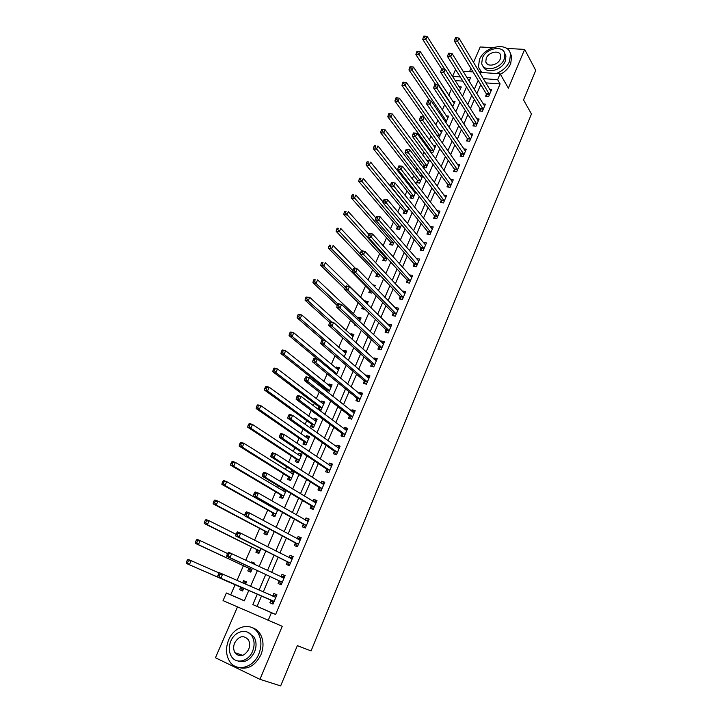 <?xml version="1.0" encoding="UTF-8"?>
<svg xmlns="http://www.w3.org/2000/svg" width="722" height="722" viewBox="0 0 722 722"><rect width="100%" height="100%" fill="white"/><g stroke="black" fill="none" stroke-linecap="round" stroke-linejoin="round"><path stroke-width="1.08" d="M235.859 652.977L236.193 654.15M462.874 81.135L455.194 80.557L452.559 76.397L455.068 70.657L456.394 70.756M492.792 47.661L480.22 46.975L473.515 62.453M470.934 68.409L469.526 71.659M237.448 607.012L215.454 657.742L259.947 679.33L282.23 626.299L223.044 600.614L226.374 593.006L244.307 600.848L248.828 590.397M235.155 584.621L230.706 594.82L226.374 593.006M451.476 89.068L448.768 95.277M444.689 104.618L442.333 110.024M437.839 120.303L435.835 124.897M430.935 136.133L429.283 139.906M426.937 145.293L426.458 146.385M423.958 152.107L422.686 155.031M420.348 160.383L419.392 162.558M416.919 168.226L416.016 170.293M413.706 175.599L412.271 178.885M409.816 184.498L409.302 185.689M407.009 190.942L405.078 195.355M400.25 206.429L397.822 211.979M393.427 222.042L390.494 228.766M386.55 237.791L383.102 245.706M379.619 253.684L375.639 262.808M372.615 269.712L368.103 280.073M365.558 285.894L360.567 297.311M358.22 302.708L353.356 313.835M350.567 320.234L346.082 330.505M342.842 337.932L338.735 347.327M335.035 355.802L331.326 364.303M327.165 373.843L323.853 381.433M321.841 386.035L321.335 387.191M319.214 392.064L316.308 398.724M314.323 403.255L313.276 405.656M311.182 410.457L308.691 416.17M306.733 420.646L305.135 424.31M303.069 429.039L301.002 433.778M299.07 438.191L296.913 443.146M294.883 447.793L293.24 451.557M291.345 455.898L288.61 462.161M286.607 466.746L285.407 469.499M283.538 473.767L280.226 481.375M278.259 485.879L277.501 487.612M275.669 491.808L271.752 500.788M269.82 505.201L269.523 505.887M267.718 510.021L263.196 520.391M259.694 528.405L254.55 540.191M251.59 546.969L245.814 560.191M243.413 565.705L236.997 580.407M259.947 679.33L280.659 685.9L297.347 645.649L311.056 650.919L531.455 113.986L523.522 99.898L535.751 70.386L524.65 49.403L506.663 48.419M230.706 594.82L244.343 600.776M240.679 587.239L239.614 589.693L242.583 590.984L243.792 588.213M245.543 584.17L246.527 581.905L243.549 580.641L242.583 582.871M248.846 568.449L247.79 570.885L250.769 572.122L252.429 568.295M254.216 564.171L254.667 563.142L251.689 561.924L251.31 562.799M256.942 549.839L255.895 552.258L258.873 553.449L260.985 548.585M264.956 531.41L263.918 533.793L266.905 534.948L269.45 529.073M272.898 513.143L271.869 515.508L274.856 516.627L277.835 509.75M275.064 508.18L274.766 508.857M280.768 495.048L279.748 497.395L282.735 498.469L286.138 490.617M283.412 488.974L282.663 490.698M288.565 477.125L287.555 479.453L290.542 480.482L294.26 471.908L291.273 470.897L290.488 472.702M296.282 459.363L295.289 461.674L298.267 462.658L301.958 454.165L298.971 453.19L298.24 454.878M303.935 441.774L302.942 444.048L305.929 445.005L309.585 436.584L306.597 435.655L305.92 437.216M311.516 424.337L310.532 426.594L313.528 427.514L317.148 419.166L314.151 418.273L313.528 419.717M318.131 409.32L321.046 410.177L324.638 401.91L321.642 401.053L321.064 402.38M319.034 407.055L318.068 409.275M328.546 392.894L332.057 384.808L329.07 383.987L328.537 385.196M326.479 389.934L326.046 390.918M336.407 374.781L339.412 367.859L336.416 367.074L335.938 368.175M344.195 356.839L346.695 351.063L343.708 350.314L343.275 351.298M351.903 339.069L353.924 334.421L350.928 333.699L350.549 334.584M359.547 321.461L361.081 317.924L358.094 317.238L357.751 318.014M356.163 325.469L354.664 325.126L354.989 324.368M362.57 306.94L361.785 308.736L364.872 309.187M367.11 304.025L368.175 301.57L365.188 300.921L364.899 301.588M369.763 290.388L368.852 292.491L371.848 293.123L372.335 291.977M374.61 286.76L375.214 285.361L372.76 284.856M376.758 274.306L375.855 276.391L378.842 276.986L379.736 274.929M382.028 269.649L381.595 269.18M383.689 258.368L382.795 260.434L385.783 260.994L387.073 258.034M390.566 242.565L389.672 244.614L392.66 245.146L394.329 241.301M397.38 226.898L396.495 228.928L399.483 229.434L401.531 224.722M404.13 211.365L403.255 213.378L406.242 213.856L408.661 208.288M410.827 195.969L409.961 197.963L412.948 198.406L415.728 192.007M414.816 190.852L413.183 190.617M417.46 180.699L416.603 182.684L419.59 183.099L422.722 175.87M422.659 175.78L419.924 175.41M424.049 165.564L423.191 167.531L426.179 167.919L429.319 160.672L426.594 160.338M431.007 152.658L432.713 152.865L435.826 145.682L433.209 145.384M430.574 150.564L430.159 151.503M438.732 137.884L442.279 130.817L439.752 130.556M445.862 122.559L448.669 116.08L446.241 115.845M452.64 106.946L455.013 101.468L452.667 101.26M459.354 91.468L461.304 86.974L459.039 86.793M261.554 595.921L257.077 606.354L275.614 614.458L500.093 83.932L485.707 82.859M480.726 84.6L476.827 93.689M474.336 99.51L470.365 108.778M467.883 114.554L463.84 123.994M461.385 129.725L457.252 139.346M454.824 145.032L450.618 154.842M448.2 160.465L443.922 170.464M441.53 176.042L437.162 186.231M434.788 191.754L430.339 202.142M428.002 207.611L423.462 218.188M421.143 223.603L416.522 234.379M414.22 239.74L409.518 250.724M407.244 256.03L402.452 267.212M400.205 272.456L395.313 283.854M393.093 289.035L388.12 300.641M385.918 305.767L380.855 317.59M378.68 322.653L373.518 334.701M371.379 339.701L366.126 351.966M364.005 356.894L358.653 369.384M356.569 374.258L351.109 386.974M349.051 391.775L343.501 404.735M341.47 409.464L335.82 422.659M333.817 427.316L328.059 440.754M326.091 445.339L320.234 459.021M318.294 463.533L312.328 477.468M310.424 481.908L304.341 496.086M302.473 500.454L296.282 514.894M294.45 519.172L288.141 533.883M286.345 538.08L279.928 553.052M278.16 557.176L271.625 572.42M269.893 576.454L263.241 591.977M270.976 600.244L269.902 602.753L272.997 604.088L276.95 594.802L273.846 593.493L272.781 596.002M279.161 581.002L278.105 583.502L281.201 584.793L285.109 575.587L282.013 574.324L280.957 576.806M287.275 561.96L286.228 564.423L289.323 565.669L293.195 556.563L290.091 555.335L289.089 557.7M295.307 543.088L294.269 545.534L297.374 546.734L301.2 537.709L298.105 536.536L297.157 538.756M303.267 524.407L302.238 526.825L305.334 527.981L309.133 519.046L306.029 517.909L305.144 519.993M311.146 505.896L310.126 508.297L313.231 509.407L316.994 500.563L313.889 499.462L313.059 501.402M321.128 490.816L320.36 490.545L321.055 490.987L324.774 482.242L321.669 481.195L320.893 483M321.046 491.014L317.942 489.94L318.953 487.567M326.687 469.408L325.685 471.755L328.79 472.793L332.481 464.102L329.376 463.091L328.663 464.76M335.766 454.517L336.47 454.707L340.116 446.133L337.012 445.158L336.353 446.701M336.461 454.734L333.356 453.741L334.349 451.412M341.93 433.588L340.955 435.898L344.06 436.855L347.679 428.327L344.575 427.397L343.97 428.805M349.457 415.935L348.482 418.218L351.587 419.13L355.179 410.683L352.065 409.798L351.524 411.08M356.903 398.436L355.937 400.71L359.042 401.576L362.597 393.21L359.493 392.353L358.996 393.517M364.285 381.108L363.328 383.355L366.433 384.185L369.962 375.891L366.848 375.079L366.406 376.117M371.595 363.933L370.648 366.153L373.752 366.957L377.245 358.735L374.14 357.959L373.743 358.879M378.842 346.912L377.904 349.114L381.008 349.881L384.474 341.741L381.36 340.992L381.017 341.795M386.026 330.044L385.097 332.228L388.201 332.959L391.631 324.891L388.517 324.178L388.228 324.873M393.138 313.33L392.217 315.505L395.322 316.191L398.724 308.195L395.611 307.527L395.367 308.095M400.196 296.769L399.275 298.917L402.38 299.576L405.746 291.652L402.641 291.011L402.443 291.48M407.181 280.362L406.278 282.483L409.383 283.105L412.713 275.253L409.464 275.001M414.112 264.09L413.21 266.201L416.314 266.788L419.617 259.008L416.413 258.684M420.971 247.971L420.087 250.056L423.191 250.615L426.467 242.899L423.3 242.502M427.776 231.988L426.892 234.054L429.996 234.578L433.245 226.934L430.132 226.464M434.527 216.149L433.651 218.197L436.747 218.694L439.969 211.113L436.954 210.653M441.205 200.445L440.339 202.476L443.443 202.936L446.638 195.427L443.75 195.012M447.839 184.877L446.981 186.899L450.077 187.323L453.245 179.877L450.474 179.507M454.409 169.444L453.551 171.448L456.656 171.845L459.788 164.463L457.134 164.138M460.916 154.147L460.076 156.132L463.172 156.503L466.286 149.183L463.732 148.894M467.378 138.985L466.538 140.952L469.634 141.295L472.72 134.039L470.266 133.778M473.776 123.949L472.946 125.899L476.042 126.215L479.101 119.022L476.728 118.787M480.13 109.04L479.309 110.98L482.395 111.26L485.428 104.13L483.135 103.932M486.42 94.266L485.608 96.179L488.695 96.432L491.7 89.366L489.489 89.194M479.426 72.353L500.12 73.788L508.36 88.156L524.65 49.403M500.12 73.788L497.62 79.682L483.18 78.626M500.093 83.932L497.62 79.682M275.614 614.458L271.427 612.707L268.079 620.595M462.973 71.207L473.054 71.911M469.074 81.099L470.536 77.705L466.809 77.434M460.266 76.956L452.559 76.397M250.561 586.381L257.384 570.615M259.162 566.517L265.858 551.021M267.663 546.843L274.243 531.627M276.093 527.358L282.546 512.421M284.432 508.08L290.767 493.406M292.69 488.984L298.917 474.58M300.866 470.067L306.976 455.925M308.962 451.349L314.963 437.46M316.976 432.803L322.878 419.166M324.918 414.437L330.712 401.053M332.788 396.252L338.474 383.111M340.576 378.238L346.154 365.332M348.293 360.395L353.771 347.724M355.937 342.724L361.316 330.288M363.509 325.216L368.789 313.005M371.009 307.87L376.189 295.885M378.436 290.695L383.526 278.927M385.801 273.674L390.792 262.122M393.093 256.806L397.993 245.471M400.313 240.101L405.123 228.973M407.47 223.54L412.199 212.629M414.563 207.142L419.202 196.429M421.594 190.888L426.142 180.374M428.561 174.778L433.029 164.463M435.465 158.813L439.842 148.687M442.306 142.992L446.602 133.056M449.084 127.316L453.299 117.569M455.808 111.775L459.941 102.217M462.468 96.369L466.52 86.992M257.339 594.089L252.826 604.576L271.427 612.707M478.181 80.386L474.255 89.51M471.746 95.358L467.748 104.663M465.248 110.457L461.178 119.942M458.705 125.691L454.544 135.357M452.098 141.061L447.857 150.907M445.429 156.557L441.115 166.601M438.705 172.197L434.31 182.431M431.927 187.982L427.442 198.406M425.077 203.902L420.511 214.524M418.173 219.966L413.525 230.787M411.206 236.175L406.468 247.204M404.176 252.529L399.347 263.765M397.082 269.035L392.163 280.479M389.925 285.686L384.907 297.347M382.696 302.491L377.588 314.368M375.404 319.458L370.205 331.551M368.039 336.578L362.742 348.897M360.612 353.861L355.215 366.406M353.112 371.298L347.625 384.077M345.549 388.905L339.954 401.919M337.905 406.676L332.21 419.933M330.198 424.617L324.386 438.119M322.409 442.73L316.498 456.475M314.548 461.015L308.529 475.013M306.606 479.48L300.478 493.731M298.592 498.117L292.356 512.638M290.506 516.943L284.152 531.726M282.338 535.941L275.867 550.994M274.08 555.137L267.492 570.461M265.75 574.522L259.045 590.127M257.077 606.354L252.826 604.576M273.006 604.088L269.902 602.753M276.923 594.856L273.846 593.493M242.592 590.975L239.614 589.693M246.5 581.959L243.549 580.641M408.598 208.432L406.477 205.96M367.48 303.186L365.188 300.921M360.422 319.449L358.094 317.238M353.293 335.865L350.928 333.699M346.109 352.417L343.708 350.314M338.862 369.132L336.416 367.074M331.542 385.981L329.07 383.987M324.16 402.993L321.642 401.053M316.714 420.159L314.151 418.273M309.197 437.478L306.597 435.655M301.615 454.959L298.971 453.19M293.962 472.603L291.273 470.897M254.595 563.304L251.689 561.924M285.037 575.768L282.013 574.324M293.069 556.861L290.091 555.335M301.029 538.125L298.105 536.536M308.908 519.578L306.029 517.909M316.714 501.203L313.889 499.462M324.449 483L321.669 481.195M332.111 464.968L329.376 463.091M339.701 447.098L337.012 445.158M347.228 429.4L344.575 427.397M354.673 411.865L352.065 409.798M362.056 394.492L359.493 392.353M369.375 377.272L366.848 375.079M376.622 360.215L374.14 357.959M383.806 343.311L381.36 340.992M390.918 326.552L388.517 324.178M397.975 309.955L395.611 307.527M404.97 293.502L402.641 291.011M411.892 277.194L409.609 274.649M418.76 261.03L416.513 258.431M425.547 244.984L423.363 242.357M432.162 228.937L430.141 226.428M252.871 636.66L251.96 636.055M272.555 602.987L273.331 603.321L270.642 599.865L217.629 576.851L220.851 578.232L222.674 574.089L275.876 597.32M272.483 596.047L276.607 595.614M274.071 601.57L220.851 578.232L219.181 576.03L219.912 574.369L218.622 573.828L217.891 575.479L219.181 576.03M218.622 573.828L219.461 572.726L222.674 574.089L219.912 574.369M217.891 575.479L217.629 576.851M246.184 582.699L242.899 583.006M242.917 590.226L242.321 589.964L242.917 590.226M219.217 573.033L191.15 560.678L189.326 564.712L186.249 563.395L240.336 586.869L242.321 589.964M187.675 562.555L188.406 560.94L187.169 560.416L186.447 562.023L189.326 564.712L243.657 588.511M187.169 560.416L188.072 559.369L191.15 560.678L188.406 560.94M186.249 563.395L186.447 562.023M281.481 584.143L280.714 583.791L281.49 584.116M280.903 576.815L284.73 576.481M227.719 553.251L226.988 554.893L228.278 555.417L229 553.783L227.719 553.251L228.522 552.213L284.053 578.078M229 553.783L231.735 553.53L229.93 557.619L226.717 556.292L278.836 580.623L280.714 583.791M282.266 582.293L229.93 557.619L228.278 555.417M226.988 554.893L226.717 556.292M289.549 565.155L288.8 564.784L289.567 565.091M289.215 557.763L292.78 557.537M236.717 532.89L235.995 534.515L237.285 535.02L237.998 533.396L236.717 532.89L237.493 531.906L240.715 533.17L292.148 559.027M237.998 533.396L240.715 533.17L238.928 537.231L235.706 535.95L286.95 561.572L288.8 564.784M290.379 563.196L238.928 537.231L237.285 535.02M235.995 534.515L235.706 535.95M297.536 546.346L296.805 545.958L297.572 546.256M297.437 538.91L300.758 538.774M245.615 512.746L244.911 514.344L246.202 514.831L246.906 513.225L245.615 512.746L246.364 511.817L249.595 513.026L300.162 540.155M246.906 513.225L249.595 513.026L247.827 517.042L244.596 515.815L294.991 542.7L296.805 545.958M298.412 544.289L247.827 517.042L246.202 514.831M244.911 514.344L244.596 515.815M254.288 564.017L253.458 563.81M251.057 571.463L250.453 571.219L251.048 571.49M227.592 553.539L200.184 540.625L198.379 544.623L195.301 543.35L248.512 568.07L250.453 571.219M196.745 542.457L197.467 540.859L196.231 540.354L195.509 541.951L196.745 542.457L198.379 544.623L251.825 569.685M196.231 540.354L197.097 539.361L200.184 540.625L197.467 540.859M195.301 543.35L195.509 541.951M259.117 552.89L258.521 552.646L259.099 552.935M236.085 534.316L209.118 520.77L207.34 524.723L204.254 523.504L256.608 549.451L258.521 552.646M205.716 522.557L206.429 520.977L205.192 520.49L204.479 522.069L205.716 522.557L207.34 524.723L259.92 551.03M205.192 520.49L206.032 519.56L209.118 520.77L206.429 520.977M204.254 523.504L204.479 522.069M267.104 534.479L266.508 534.253L267.077 534.551M244.686 515.391L217.972 501.122L216.212 505.039L213.116 503.866L264.631 531.013L266.508 534.253M214.596 502.864L215.3 501.303L214.064 500.833L213.36 502.395L214.596 502.864L216.212 505.039L267.943 532.556M214.064 500.833L214.885 499.958L217.972 501.122L215.3 501.303M213.116 503.866L213.36 502.395M305.451 527.719L304.729 527.313L305.505 527.601M305.577 520.237L308.655 520.183M254.433 492.801L253.729 494.389L255.019 494.859L255.723 493.27L254.433 492.801L255.155 491.926L258.377 493.09L308.104 521.464M255.723 493.27L258.377 493.09L256.635 497.061L253.404 495.888L302.951 524.001L304.729 527.313M306.372 525.562L256.635 497.061L255.019 494.859M253.729 494.389L253.404 495.888M275.019 516.248L274.423 516.022L274.983 516.338M277.618 510.255L226.735 481.664L224.984 485.545L221.898 484.417L272.582 512.746L274.423 516.022M276.391 508.929L275.163 509.082M223.387 483.37L224.091 481.818L222.854 481.375L222.15 482.919L223.387 483.37L224.984 485.545L275.885 514.254M222.854 481.375L223.639 480.554L226.735 481.664L224.091 481.818M221.898 484.417L222.15 482.919M228.684 639.863C225.571 647.706 225.833 654.791 229.479 661.108C235.95 672.299 253.278 668.238 258.819 653.988C261.761 646.425 261.581 639.584 258.286 633.465C251.915 621.642 234.352 625.595 228.684 639.863M238.034 667.336C247.547 670.079 255.182 665.874 260.94 654.728C263.864 647.183 263.674 640.369 260.38 634.268C258.368 630.911 255.633 628.718 252.204 627.689M247.962 632.364L254.117 637.129C256.527 641.551 256.662 646.497 254.532 651.975C250.263 660.152 244.659 663.139 237.728 660.937M230.841 641.1C228.603 646.731 228.784 651.822 231.365 656.352C236.013 664.493 248.548 661.569 252.565 651.28C254.704 645.793 254.577 640.829 252.168 636.398C247.565 627.932 234.921 630.793 230.841 641.1M248.657 649.448C250.047 645.892 249.956 642.679 248.386 639.818C243.639 634.809 239.063 635.829 234.659 642.887C233.224 646.497 233.332 649.764 234.984 652.679C239.731 657.562 244.298 656.478 248.657 649.448M237.123 653.41L238.079 655.35M496.303 73.518C502.557 71.018 506.961 67.011 509.524 61.496L510.508 54.321C508.884 41.461 484.624 45.829 479.426 59.637L478.433 67.146L481.791 72.516M480.211 70.973L481.014 72.462M500.418 74.312C505.274 71.649 508.703 68.085 510.698 63.626L511.672 56.451L510.048 52.661M504.615 53.094L505.951 56.036L505.247 61.235C501.718 70.684 485.5 74.294 483.153 66.289M482.44 57.959L481.727 63.337C482.919 72.399 500.391 69.339 504.155 59.276L504.868 54.069C503.694 44.836 486.204 47.977 482.44 57.959M500.256 59.042L500.716 55.666C499.958 49.728 488.686 51.749 486.267 58.184L485.807 61.641C486.565 67.498 497.828 65.512 500.256 59.042M313.294 509.263L312.581 508.839L313.357 509.118M313.637 501.763L316.471 501.772M263.151 473.063L262.456 474.634L263.756 475.085L264.442 473.506L263.151 473.063L263.855 472.242L267.077 473.361L315.974 502.954M264.442 473.506L267.077 473.361L265.344 477.296L262.122 476.168L310.839 505.49L312.581 508.839M314.25 507.006L265.344 477.296L263.756 475.085M262.456 474.634L262.122 476.168M285.975 491.005L283.204 491.023M282.853 498.18L282.257 497.963L282.807 498.288M285.47 492.151L235.408 462.405L233.675 466.241L230.589 465.167L280.452 494.642L282.257 497.963M232.096 464.075L232.791 462.54L231.554 462.107L230.859 463.641L232.096 464.075L233.675 466.241L283.755 496.113M231.554 462.107L232.313 461.34L235.408 462.405L232.791 462.54M230.589 465.167L230.859 463.641M321.615 483.46L324.223 483.541M271.788 453.524L271.102 455.077L272.393 455.51L273.078 453.948L271.788 453.524L272.465 452.757L275.696 453.831L323.763 484.615M273.078 453.948L275.696 453.831L273.972 457.721L270.75 456.638L318.655 487.142L320.36 490.545M322.057 488.632L273.972 457.721L272.393 455.51M271.102 455.077L270.75 456.638M293.71 473.172L291.165 473.136M290.623 480.283L290.027 480.076L290.569 480.41M293.249 474.228L243.991 443.335L242.285 447.135L239.19 446.106L288.249 476.71L290.027 480.076M240.715 444.96L241.401 443.443L240.164 443.028L239.478 444.553L240.715 444.96L242.285 447.135L291.553 478.154M240.164 443.028L240.895 442.315L243.991 443.335L241.401 443.443M239.19 446.106L239.478 444.553M329.521 465.347L331.894 465.473M280.335 434.184L279.658 435.718L280.948 436.133L281.625 434.59L280.335 434.184L280.984 433.471L284.215 434.491L331.479 466.457M281.625 434.59L284.215 434.491L282.519 438.344L279.288 437.315L326.389 468.975L328.068 472.423M329.792 470.428L282.519 438.344L280.948 436.133M279.658 435.718L279.288 437.315M301.381 455.501L299.052 455.42M300.957 456.466L252.501 424.455L250.805 428.218L247.709 427.225L295.984 458.939L297.717 462.351M249.243 426.043L249.929 424.536L248.684 424.148L248.007 425.655L249.243 426.043L250.805 428.218L299.269 460.356M248.684 424.148L249.397 423.48L252.501 424.455L249.929 424.536M247.709 427.225L248.007 425.655M337.336 447.405L339.502 447.568M288.8 415.033L288.123 416.558L289.414 416.955L290.091 415.43L288.8 415.033L289.423 414.374L292.654 415.358L339.123 448.461M290.091 415.43L292.654 415.358L290.975 419.166L287.735 418.182L334.06 450.979L335.694 454.463M337.454 452.396L290.975 419.166L289.414 416.955M288.123 416.558L287.735 418.182M308.971 438.001L306.859 437.875M305.947 444.978L305.415 444.842M308.601 438.868L260.922 405.764L259.243 409.491L256.139 408.544L303.637 441.341L305.343 444.788M257.7 407.316L258.368 405.827L257.131 405.448L256.454 406.937L257.7 407.316L259.243 409.491L306.922 442.721M257.131 405.448L257.817 404.825L260.922 405.764L258.368 405.827M256.139 408.544L256.454 406.937M345.089 429.644L347.038 429.843M297.175 396.08L296.507 397.587L297.798 397.966L298.466 396.45L297.175 396.08L297.771 395.475L301.011 396.405L346.704 430.637M298.466 396.45L301.011 396.405L299.341 400.178L296.11 399.239L341.65 433.146L343.221 436.593M345.044 434.536L299.341 400.178L297.798 397.966M296.507 397.587L296.11 399.239M316.498 420.646L314.584 420.493M316.164 421.431L269.252 387.254L267.591 390.945L264.487 390.042L311.227 423.895L312.861 427.307M266.066 388.77L266.725 387.29L265.488 386.929L264.821 388.409L266.066 388.77L267.591 390.945L314.512 425.249M265.488 386.929L266.147 386.36L269.252 387.254L266.725 387.29M264.487 390.042L264.821 388.409M352.751 412.054L354.502 412.271M305.469 377.317L304.801 378.806L306.101 379.167L306.76 377.669L305.469 377.317L306.038 376.758L309.278 377.642L354.204 412.975M306.76 377.669L309.278 377.642L307.626 381.378L304.395 380.485L349.177 415.484L350.675 418.868M352.562 416.838L307.626 381.378L306.101 379.167M304.801 378.806L304.395 380.485M323.961 403.463L322.247 403.282M323.664 404.149L277.51 368.924L275.867 372.579L272.763 371.713L318.745 406.612L320.306 409.961M274.351 370.395L275.01 368.933L273.764 368.599L273.106 370.052L274.351 370.395L275.867 372.579L322.021 407.93M273.764 368.599L274.405 368.076L277.51 368.924L275.01 368.933M272.763 371.713L273.106 370.052M360.35 394.636L361.893 394.862M313.673 358.735L313.023 360.215L314.323 360.549L314.972 359.069L313.673 358.735L314.232 358.22L317.463 359.069L361.641 395.475M314.972 359.069L317.463 359.069L315.839 362.769L312.599 361.921L356.632 397.984L358.058 401.306M360.007 399.311L315.839 362.769L314.323 360.549M313.023 360.215L312.599 361.921M331.353 386.423L329.837 386.243M331.091 387.028L285.686 350.775L284.053 354.385L280.948 353.572L326.191 389.483L327.328 391.929M282.555 352.21L283.204 350.766L281.959 350.441L281.309 351.885L282.555 352.21L284.053 354.385L329.467 390.773M281.959 350.441L282.582 349.962L285.686 350.775L283.204 350.766M280.948 353.572L281.309 351.885M367.877 377.389L369.222 377.615M321.804 340.333L321.155 341.804L322.454 342.12L323.104 340.658L321.804 340.333L322.337 339.872L325.577 340.676L369.005 378.138M323.104 340.658L325.577 340.676L323.961 344.34L320.721 343.528L364.014 380.638L365.377 383.905M367.39 381.938L323.961 344.34L322.454 342.12M321.155 341.804L320.721 343.528M338.681 369.547L337.345 369.348M338.456 370.061L293.782 332.797L292.166 336.38L289.062 335.595L317.319 359.033M290.677 334.196L291.318 332.761L290.082 332.454L289.432 333.889L290.677 334.196L292.166 336.38L336.849 373.77M290.082 332.454L290.677 332.021L293.782 332.797L291.318 332.761M289.062 335.595L289.432 333.889M375.323 360.305L376.487 360.531M329.855 322.12L329.214 323.573L330.514 323.88L331.154 322.427L329.855 322.12L330.36 321.705L333.6 322.463L376.306 360.964M331.154 322.427L333.6 322.463L332.003 326.091L328.763 325.324L371.334 363.464L372.633 366.668M374.7 364.727L332.003 326.091L330.514 323.88M329.214 323.573L328.763 325.324M345.937 352.814L344.791 352.625M345.757 353.238L301.796 314.991L300.199 318.537L297.094 317.797L322.716 339.972M298.718 316.362L299.359 314.936L298.114 314.648L297.473 316.065L298.718 316.362L300.199 318.537L344.087 356.74M298.114 314.648L298.691 314.26L301.796 314.991L299.359 314.936M297.094 317.797L297.473 316.065M382.705 343.383L383.68 343.591M337.824 304.079L337.192 305.514L338.492 305.803L339.123 304.368L337.824 304.079L338.311 303.709L341.551 304.431L383.535 343.943M339.123 304.368L341.551 304.431L339.972 308.023L336.732 307.301L378.581 346.434L379.826 349.592M381.947 347.67L339.972 308.023L338.492 305.803M337.192 305.514L336.732 307.301M353.139 336.235L352.165 336.055M352.986 336.578L309.738 297.356L308.159 300.866L305.045 300.172L329.728 322.418M306.688 298.691L307.328 297.283L306.083 297.004L305.442 298.412L306.688 298.691L308.159 300.866L331.479 321.967M306.083 297.004L309.738 297.356L307.328 297.283M305.045 300.172L305.442 298.412M390.006 326.633L390.81 326.813M345.721 286.219L345.098 287.636L346.389 287.916L347.02 286.49L345.721 286.219L346.19 285.894L349.43 286.58L390.701 327.075M347.02 286.49L349.43 286.58L347.86 290.136L344.62 289.441L385.774 329.566L386.965 332.671M389.131 330.766L347.86 290.136L346.389 287.916M345.098 287.636L344.62 289.441M360.269 319.801L359.466 319.638M360.152 320.063L317.608 279.892L316.037 283.367L312.933 282.708L337.201 305.496M314.584 281.192L315.216 279.793L313.971 279.531L313.339 280.93L314.584 281.192L316.037 283.367L337.941 303.998M313.971 279.531L315.216 279.793M312.933 282.708L313.339 280.93M397.262 310.045L397.876 310.18M353.536 268.53L352.914 269.938L354.213 270.19L354.836 268.783L353.536 268.53L353.979 268.25L357.228 268.891L397.804 310.361M354.836 268.783L357.228 268.891L355.666 272.411L352.426 271.761L392.894 312.843L394.031 315.902M396.243 314.025L355.666 272.411L354.213 270.19M352.914 269.938L352.426 271.761M367.336 303.511L366.704 303.375M362.986 307.346L363.644 309.151M367.254 303.691L325.396 262.591L323.844 266.039L320.739 265.416L344.773 288.872M322.4 263.855L323.023 262.474L321.777 262.23L321.155 263.611L322.4 263.855L323.844 266.039L345.333 287.085M321.777 262.23L323.023 262.474M320.739 265.416L321.155 263.611M361.28 251.003L360.666 252.402L361.966 252.646L362.579 251.247L361.704 250.769L364.944 251.373L404.843 293.8M362.579 251.247L364.944 251.373L363.41 254.866L360.17 254.252L399.943 296.282L401.044 299.296M403.3 297.428L361.966 252.646M360.666 252.402L360.17 254.252M355.666 268.584L333.122 245.453L331.578 248.864L328.465 248.278L369.511 289.901L370.657 292.87M330.144 246.689L330.766 245.318L329.521 245.092L328.898 246.455L330.144 246.689L331.578 248.864L352.778 270.452M329.521 245.092L330.766 245.318M328.465 248.278L328.898 246.455M368.951 233.657L368.337 235.038L369.637 235.264L370.251 233.883L369.357 233.459L372.597 234.027L411.811 277.383M370.251 233.883L372.597 234.027L371.072 237.484L367.832 236.915L406.937 279.856L407.993 282.825M410.286 280.975L369.637 235.264M368.337 235.038L367.832 236.915M361.704 250.769L340.766 228.477L339.241 231.861L336.127 231.311L376.505 273.809L377.615 276.743M337.815 229.677L338.428 228.323L337.183 228.107L336.569 229.461L337.815 229.677L360.224 254.036M337.183 228.107L338.428 228.323M336.127 231.311L336.569 229.461M376.55 216.465L375.945 217.836L377.236 218.044L377.841 216.681L376.55 216.465L380.169 216.844L418.724 261.111M377.841 216.681L380.169 216.844L378.662 220.264L375.422 219.732L413.868 263.584L414.879 266.517M417.217 264.676L377.236 218.044M375.945 217.836L375.422 219.732M368.725 234.163L348.338 211.654L346.831 215.012L343.717 214.497L383.445 257.862L384.501 260.759M345.423 212.828L346.028 211.483L344.773 211.284L344.168 212.62L345.423 212.828L386.685 258.927M344.773 211.284L346.028 211.483M343.717 214.497L344.168 212.62M384.068 199.443L383.472 200.797L384.772 200.996L385.368 199.642L384.068 199.443L387.669 199.823L425.574 244.993M385.368 199.642L387.669 199.823L386.18 203.216L382.94 202.72L420.745 247.456L421.711 250.344M424.076 248.521L384.772 200.996M383.472 200.797L382.94 202.72M375.909 217.954L355.847 194.994L354.349 198.315L351.235 197.837L390.322 242.06L391.342 244.911M352.95 196.131L353.545 194.805L352.3 194.615L351.704 195.942L352.95 196.131L393.553 243.097M352.3 194.615L353.545 194.805M351.235 197.837L351.704 195.942M391.523 182.576L390.927 183.92L392.226 184.11L392.822 182.765L391.523 182.576L395.105 182.964L432.37 229.009M392.822 182.765L395.105 182.964L393.625 186.321L390.385 185.861L427.55 231.473L428.48 234.325M430.881 232.502L392.226 184.11M390.927 183.92L390.385 185.861M383.129 202.016L363.274 178.487L361.794 181.773L358.681 181.33L397.136 226.383L398.12 229.199M360.404 179.597L361 178.28L359.755 178.108L359.159 179.417L360.404 179.597L400.367 227.394M359.755 178.108L361 178.28M358.681 181.33L359.159 179.417M398.905 165.87L398.318 167.206L399.609 167.378L400.205 166.042L398.905 165.87L402.47 166.268L439.102 213.161M400.205 166.042L402.47 166.268L400.999 169.598L397.759 169.165L434.301 215.625L435.195 218.441M437.622 216.636L399.609 167.378M398.318 167.206L397.759 169.165M408.49 208.405L370.648 162.134L369.177 165.392L366.063 164.977L403.896 210.851L404.834 213.631M367.796 163.208L368.382 161.909L367.137 161.746L366.55 163.046L367.796 163.208L407.118 211.835M367.137 161.746L368.382 161.909M366.063 164.977L366.55 163.046M406.215 149.328L405.638 150.645L406.928 150.799L407.515 149.481L406.215 149.328L409.762 149.725L445.772 197.458M407.515 149.481L409.762 149.725L408.309 153.019L405.069 152.622L440.989 199.913L441.846 202.701M444.31 200.896L406.928 150.799M405.638 150.645L405.069 152.622M415.276 193.036L377.94 145.925L376.487 149.156L373.373 148.777L410.592 195.445L411.504 198.198M375.124 146.972L375.702 145.682L374.456 145.537L373.87 146.828L375.124 146.972L413.814 196.411M374.456 145.537L375.702 145.682M373.373 148.777L373.87 146.828M450.934 185.301L415.547 136.593L416.982 133.335L452.387 181.899M448.443 187.097L447.622 184.345L412.307 136.241L415.547 136.593L414.184 134.382L414.762 133.074L413.462 132.929L412.885 134.238L414.184 134.382M412.885 134.238L412.307 136.241M416.982 133.335L414.762 133.074M421.901 177.774L385.178 129.87L383.734 133.065L380.62 132.722L417.235 180.175L418.11 182.892M382.38 130.89L382.958 129.608L381.703 129.473L381.126 130.754L382.38 130.89L420.448 181.114M382.958 129.608L385.178 129.87M380.62 132.722L381.126 130.754M457.504 169.841L422.722 120.33L424.148 117.09L458.939 166.466M454.986 171.637L454.192 168.912L419.482 120.005L422.722 120.33L421.368 118.11L421.937 116.82L420.637 116.684L420.069 117.984L421.368 118.11M420.069 117.984L419.482 120.005M424.148 117.09L421.937 116.82M428.471 162.63L392.344 113.959L390.918 117.126L387.804 116.811L423.823 165.04L424.662 167.721M389.564 114.951L390.142 113.679L388.896 113.562L388.319 114.825L389.564 114.951L427.036 165.952M390.142 113.679L392.344 113.959M387.804 116.811L388.319 114.825M464.02 154.517L429.825 104.212L431.242 101.008L465.437 151.169M461.475 156.304L460.717 153.605L426.594 103.914L429.825 104.212L428.48 101.992L429.048 100.71L427.749 100.593L427.189 101.874L428.48 101.992M427.189 101.874L426.594 103.914M431.242 101.008L429.048 100.71M434.987 147.631L399.447 98.192L398.03 101.333L394.916 101.044L430.357 150.023L431.16 152.676M396.694 99.158L397.262 97.894L396.008 97.786L395.448 99.04L396.694 99.158L433.552 150.916M397.262 97.894L399.447 98.192M394.916 101.044L395.448 99.04M470.473 139.319L436.864 88.237L438.263 85.061L471.881 135.998M467.91 141.106L467.179 138.434L433.633 87.976L436.864 88.237L435.528 86.026L436.097 84.754L434.797 84.645L434.238 85.918L435.528 86.026M434.238 85.918L433.633 87.976M438.263 85.061L436.097 84.754M441.44 132.749L406.477 82.561L405.078 85.674L401.964 85.422L436.927 135.321M403.751 83.499L404.311 82.254L403.066 82.155L402.506 83.4L403.751 83.499L440.023 136.007M404.311 82.254L406.477 82.561M401.964 85.422L402.506 83.4M476.872 124.256L443.84 72.417L445.23 69.267L478.271 120.962M474.291 126.034L473.578 123.399L440.61 72.182L443.84 72.417L442.514 70.196L443.073 68.942L441.783 68.852L441.223 70.106L442.514 70.196M441.223 70.106L440.61 72.182M445.23 69.267L443.073 68.942M447.848 117.993L413.453 67.074L412.063 70.16L408.95 69.944L429.96 100.827M410.746 67.985L411.305 66.749L410.06 66.668L409.5 67.904L410.746 67.985L446.44 121.224M411.305 66.749L413.453 67.074M408.95 69.944L409.5 67.904M483.217 109.32L450.754 56.731L452.134 53.618L484.606 106.062M480.617 111.098L479.931 108.48L447.523 56.533L450.754 56.731L449.445 54.52L449.996 53.275L448.696 53.193L448.145 54.439L449.445 54.52M448.145 54.439L447.523 56.533M452.134 53.618L449.996 53.275M454.192 103.363L420.366 51.731L418.986 54.791L415.881 54.592L435.754 84.727M417.686 52.616L418.237 51.388L416.991 51.316L416.441 52.535L417.686 52.616L452.802 106.567M418.237 51.388L420.366 51.731M415.881 54.592L416.441 52.535M489.507 94.519L457.604 41.199L458.966 38.104L490.888 91.279M486.89 96.288L486.231 93.698L454.373 41.028L457.604 41.199L456.304 38.979L456.845 37.743L455.555 37.679L455.004 38.916L456.304 38.979M455.004 38.916L454.373 41.028M458.966 38.104L456.845 37.743M460.492 88.851L427.216 36.515L425.854 39.548L422.74 39.385L441.711 69.014M424.554 37.373L425.105 36.163L423.859 36.1L423.309 37.309L424.554 37.373L444.725 69.186M425.105 36.163L427.216 36.515M422.74 39.385L423.309 37.309M273.999 601.444L270.903 600.117M273.737 601.2L270.642 599.865M275.741 597.347L272.645 596.029M240.336 586.869L243.314 588.141M240.607 587.112L243.585 588.394M282.194 582.167L279.098 580.876M281.932 581.914L278.836 580.623M283.917 578.105L281.797 577.239M290.307 563.07L287.203 561.833M290.054 562.808L286.95 561.572M292.013 559.054L290.813 558.575M298.339 544.153L295.244 542.962M298.096 543.892L294.991 542.7M300.036 540.182L299.197 539.857M248.512 568.07L251.491 569.306M248.774 568.322L251.752 569.559M256.608 549.451L259.586 550.642M256.87 549.713L259.848 550.904M264.631 531.013L267.618 532.159M264.893 531.275L267.871 532.43M306.299 525.426L303.195 524.271M306.056 525.156L302.951 524.001M307.978 521.483L307.328 521.248M276.824 510.03L277.483 510.264M272.582 512.746L275.56 513.847M272.835 513.017L275.813 514.118M314.187 506.871L311.083 505.761M313.944 506.591L310.839 505.49M315.848 502.972L315.315 502.783M284.802 491.98L285.343 492.169M280.452 494.642L283.439 495.707M280.705 494.922L283.683 495.987M321.994 488.496L318.889 487.431M321.759 488.207L318.655 487.142M292.672 474.083L293.123 474.237M288.249 476.71L291.237 477.738M288.493 476.989L291.48 478.018M329.728 470.293L326.624 469.264M329.494 470.004L326.389 468.975M295.984 458.939L298.971 459.932M296.219 459.228L299.206 460.221M337.391 452.261L334.286 451.277M337.165 451.963L334.06 450.979M303.637 441.341L306.624 442.288M303.872 441.638L306.859 442.586M344.981 434.4L341.876 433.453M344.755 434.093L341.65 433.146M311.227 423.895L314.214 424.807M311.453 424.193L314.449 425.105M352.498 416.702L349.394 415.791M352.282 416.386L349.177 415.484M318.745 406.612L321.732 407.488M318.971 406.919L321.958 407.795M359.953 399.167L356.848 398.291M359.737 398.851L356.632 397.984M326.191 389.483L329.187 390.322M326.416 389.799L329.403 390.629M367.336 381.794L364.231 380.963M367.119 381.469L364.014 380.638M333.726 372.552L336.569 373.31M334.178 372.931L336.786 373.626M374.646 364.574L371.541 363.78M374.438 364.249L371.334 363.464M381.893 347.517L378.788 346.768M381.694 347.192L378.581 346.434M389.077 330.622L385.972 329.9M388.878 330.288L385.774 329.566M396.197 313.871L393.084 313.186M395.999 313.528L392.894 312.843M403.246 297.274L400.141 296.625M403.057 296.932L399.943 296.282M369.511 289.901L370.494 290.109M369.709 290.235L370.864 290.479M410.24 280.822L407.127 280.208M410.051 280.479L406.937 279.856M376.505 273.809L379.185 274.342M376.703 274.152L379.537 274.721M417.163 264.523L414.058 263.936M416.982 264.171L413.868 263.584M383.445 257.862L386.441 258.431M383.644 258.214L386.631 258.774M424.031 248.368L420.926 247.808M423.85 248.007L420.745 247.456M390.322 242.06L393.31 242.583M390.512 242.412L393.508 242.944M430.835 232.349L427.731 231.834M430.655 231.988L427.55 231.473M397.136 226.383L400.132 226.888M397.326 226.744L400.313 227.24M437.577 216.474L434.482 215.986M437.406 216.113L434.301 215.625M403.896 210.851L406.883 211.32M404.085 211.212L407.073 211.681M444.265 200.743L441.16 200.283M444.093 200.373L440.989 199.913M410.592 195.445L413.589 195.888M410.773 195.815L413.769 196.249M450.889 185.148L447.793 184.715M450.727 184.769L447.622 184.345M417.235 180.175L420.231 180.59M417.415 180.545L420.403 180.96M457.459 169.679L454.364 169.291M457.297 169.309L454.192 168.912M423.823 165.04L426.81 165.419M423.995 165.41L426.991 165.789M463.975 154.355L460.88 153.994M463.813 153.976L460.717 153.605M430.357 150.023L433.344 150.375M430.529 150.402L433.516 150.754M470.428 139.156L467.333 138.823M470.275 138.777L467.179 138.434M436.828 135.14L439.815 135.465M437.072 135.528L439.987 135.844M476.836 124.094L473.74 123.787M476.673 123.706L473.578 123.399M444.463 120.502L446.232 120.673M444.734 120.899L446.395 121.061M483.18 109.157L480.085 108.878M483.027 108.76L479.931 108.48M451.99 105.963L452.595 106.017M452.252 106.36L452.757 106.405M489.471 94.347L486.384 94.095M489.317 93.95L486.231 93.698M242.818 655.359L234.984 652.679M254.117 637.129L252.168 636.398M258.286 633.465L260.38 634.268M487.179 64.005L485.807 61.641M505.951 56.036L504.868 54.069M510.508 54.321L511.672 56.451"/></g></svg>
